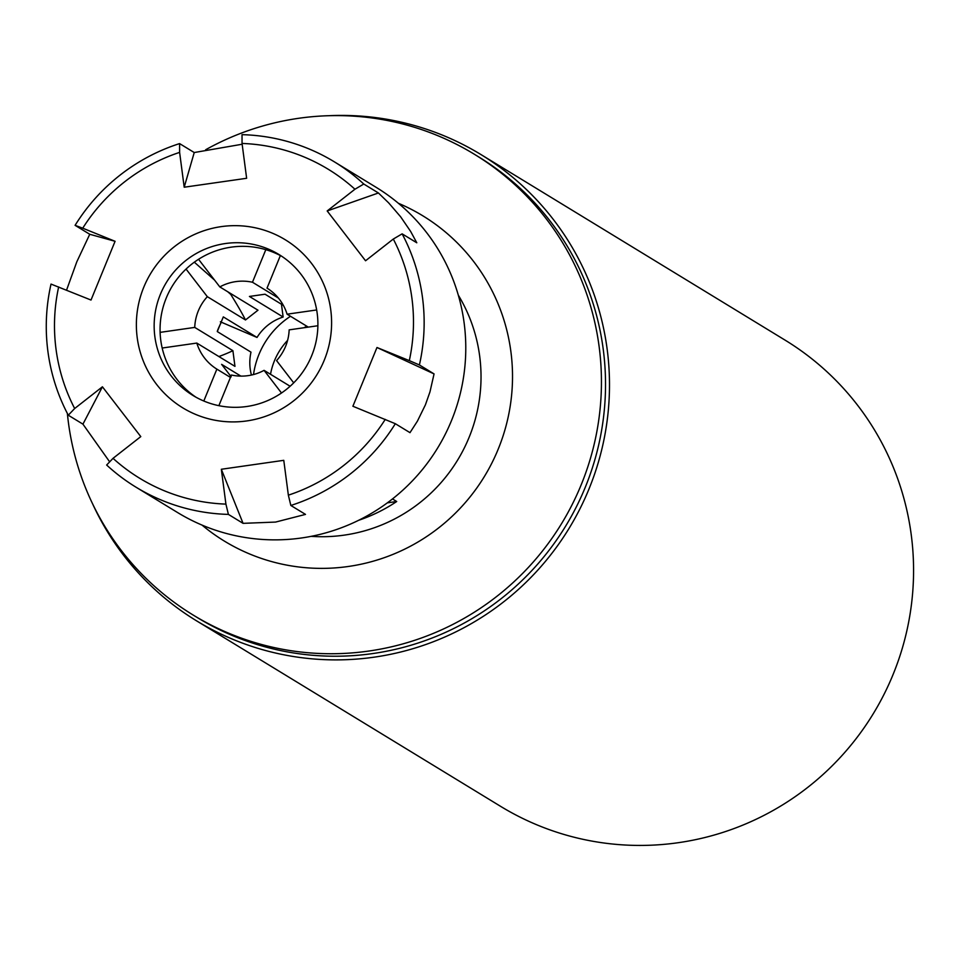 <?xml version="1.0" encoding="UTF-8"?>
<svg xmlns="http://www.w3.org/2000/svg" width="958" height="958" viewBox="0 0 958 958"><rect width="100%" height="100%" fill="white"/><g stroke="black" fill="none" stroke-linecap="round" stroke-linejoin="round"><path stroke-width="1.44" d="M392.493 498.938L396.708 501.513A158.765 156.956 121.4 0 1 358.651 520.29M217.406 330.893A82.556 81.622 121.4 0 1 221.322 322.283M396.708 501.513L387.343 502.854M270.527 374.291A65.635 64.881 121.4 0 1 287.592 340.389M303.985 327.744A65.635 64.881 121.4 0 1 306.859 326.259M253.523 374.554A82.556 81.622 121.4 0 1 290.502 316.272M283.376 305.41L265.043 294.214L249.427 296.453L283.137 317.026A47.625 47.086 -58.6 0 0 257.019 337.456L223.31 316.894L217.286 331.576L250.996 352.149A47.625 47.086 -58.6 0 0 251.427 375.045M240.877 376.111L221.609 364.351L231.201 376.805M317.888 325.744L289.148 329.863A47.625 47.086 121.4 0 1 276.563 360.591L293.699 382.841M290.118 386.254L264.073 370.351A47.625 47.086 121.4 0 1 231.417 375.033L218.867 405.665M230.447 377.416L216.867 369.129A47.625 47.086 121.4 0 1 196.809 343.072L234.961 366.363L232.902 350.688L194.737 327.408A47.625 47.086 121.4 0 1 207.335 296.681L245.488 319.96L257.977 310.2L219.813 286.909A47.625 47.086 121.4 0 1 252.469 282.239L278.383 298.046M280.371 255.57L267.019 288.142A47.625 47.086 121.4 0 1 287.089 314.188L308.284 327.121M160.118 332.366L194.737 327.408M232.902 350.688A396.923 37.781 -7.5 0 1 218.891 356.556M227.729 291.735L230.746 294.405A396.923 21.208 -128 0 1 245.488 319.96M194.318 262.181L214.568 280.107M207.335 296.681L186.056 269.066M198.546 259.295L219.813 286.909M252.469 282.239L265.821 249.667M287.089 314.188L316.667 309.961M281.508 392.996L264.073 370.351M196.809 343.072L162.189 348.029M203.803 401.007L216.867 369.129M257.019 337.456L220.364 321.792M281.46 304.237L283.137 317.026M113.032 458.331L106.649 465.025A190.522 188.343 -58.6 0 0 135.976 487.167A190.522 188.343 -58.6 0 0 228.399 514.398L225.92 504.112A180.99 178.93 121.4 0 1 113.032 458.331L140.79 436.609L102.422 386.793L82.939 424.154L68.281 415.209L74.664 408.515L102.422 386.793M109.667 461.852L82.939 424.154M66.557 290.13L76.808 261.809L89.753 234.279L75.095 225.334L82.735 228.184L115.08 241.296L91.01 300.046L51.025 284.083A190.522 188.343 -58.6 0 0 68.281 415.209M115.08 241.296L89.753 234.279M179.613 152.382L179.589 143.592L194.234 152.538L184.199 187.217L179.613 152.382A180.99 178.93 121.4 0 0 82.735 228.184M194.234 152.538L242.158 144.239M363.777 184.032L378.422 192.977L327.181 210.952L354.939 189.229L363.777 184.032A190.522 188.343 -58.6 0 0 334.45 161.89A190.522 188.343 -58.6 0 0 242.027 134.659L242.051 143.449L246.637 178.284L184.199 187.217M378.422 192.977L388.661 202.88L400.648 216.807L410.647 231.441L416.79 242.781L402.132 233.848L393.307 239.045L365.549 260.768L327.181 210.952M409.317 360.627L419.4 364.962L434.058 373.907L376.973 347.503L409.317 360.627A180.99 178.93 121.4 0 0 393.307 239.045M434.058 373.907L429.962 391.918L425.4 404.851L417.401 421.173L409.988 432.657L395.331 423.711L352.891 406.252L376.973 347.503M179.589 143.592A190.522 188.343 -58.6 0 0 75.095 225.334M419.4 364.962A190.522 188.343 -58.6 0 0 402.132 233.848M385.248 419.376A180.99 178.93 121.4 0 1 288.358 495.166L290.837 505.465A190.522 188.343 -58.6 0 0 395.331 423.711M290.837 505.465L305.494 514.398L275.569 522.074L243.057 523.343L228.399 514.398M334.45 161.89L376.075 187.289A190.522 188.343 121.4 0 1 461.6 387.774A190.522 188.343 121.4 0 1 301.602 537.965A190.522 188.343 121.4 0 1 177.613 512.566L135.976 487.167M242.051 143.449A180.99 178.93 121.4 0 1 354.939 189.229M74.664 408.515A180.99 178.93 121.4 0 1 58.654 286.933M225.92 504.112L221.334 469.264L283.772 460.331L288.358 495.166M221.334 469.264L243.057 523.343M246.781 420.933A98.434 97.309 -58.6 0 0 311.398 263.211A98.434 97.309 -58.6 0 0 143.784 287.196A98.434 97.309 -58.6 0 0 246.781 420.933M246.757 406.503A82.556 81.622 -58.6 0 0 316.092 341.419A82.556 81.622 -58.6 0 0 279.029 254.553A82.556 81.622 -58.6 0 0 166.357 282.514A82.556 81.622 -58.6 0 0 193.025 395.498A82.556 81.622 -58.6 0 0 246.757 406.503M281.951 256.421A82.556 81.622 -58.6 0 0 172.272 286.119A82.556 81.622 -58.6 0 0 196.019 397.247M398.384 203.276A190.522 188.343 121.4 0 1 484.365 476.545A190.522 188.343 121.4 0 1 202.03 525.092M458.307 295.148A158.765 156.956 121.4 0 1 457.565 460.187A158.765 156.956 121.4 0 1 311.134 536.348M205.671 149.747A269.905 266.827 121.4 0 1 474.366 154.262A269.905 266.827 121.4 0 1 561.556 523.643A269.905 266.827 121.4 0 1 193.205 615.072A269.905 266.827 121.4 0 1 67.371 413.473M474.366 154.262L478.437 156.753A269.905 266.827 121.4 0 1 565.639 526.134A269.905 266.827 121.4 0 1 197.288 617.563L193.205 615.072M329.241 115.69A273.078 269.964 121.4 0 1 480.916 154.537A273.078 269.964 121.4 0 1 569.136 528.265A273.078 269.964 121.4 0 1 196.45 620.772A273.078 269.964 121.4 0 1 169.41 601.887A273.078 269.964 121.4 0 1 92.519 503.657M480.916 154.537L784.985 340.078A273.078 269.964 121.4 0 1 873.217 713.806A273.078 269.964 121.4 0 1 500.519 806.301L196.45 620.772"/></g></svg>
